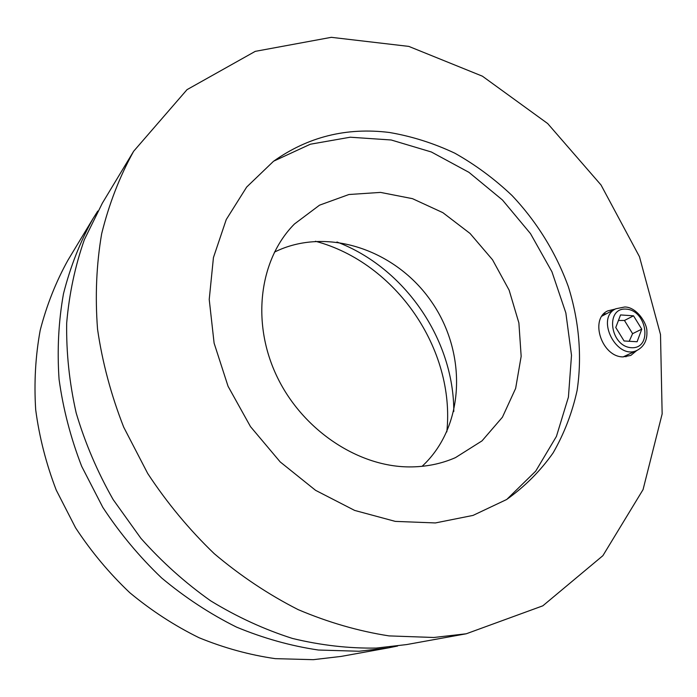 <?xml version="1.0" encoding="UTF-8"?>
<svg xmlns="http://www.w3.org/2000/svg" width="697" height="697" viewBox="0 0 697 697"><rect width="100%" height="100%" fill="white"/><g stroke="black" fill="none" stroke-linecap="round" stroke-linejoin="round"><path stroke-width="1.05" d="M446.821 431.879C455.498 349.206 395.774 262.569 315.419 241.258M397.595 646.023L388.699 647.809L359.086 651.251L318.381 650.022C290.78 645.936 263.483 638.286 236.483 627.091C210.006 613.909 185.053 597.521 161.626 577.952C139.4 556.746 119.788 533.196 102.79 507.32L81.697 466.363C70.65 437.794 63.105 408.756 59.062 379.273C57.067 349.92 58.539 321.395 63.488 293.716C70.31 266.838 80.129 241.85 92.945 218.745L97.78 211.069M388.699 647.809L341.129 656.417L313.328 659.676L275.245 658.648C249.491 654.945 224.077 647.966 199.011 637.711C174.459 625.636 151.371 610.624 129.738 592.668C109.237 573.204 91.185 551.58 75.564 527.786L56.239 490.096C46.141 463.766 39.285 436.967 35.686 409.705C33.97 382.522 35.477 356.045 40.199 330.273C46.664 305.216 55.926 281.841 67.975 260.147L92.945 218.745M422.068 466.328C465.03 426.695 467.487 353.457 431.556 301.801C396.062 249.84 326.745 226.089 274.418 252.131M408.982 466.912C356.881 466.607 301.139 428.821 276.169 374.82C251.077 320.855 259.911 258.709 294.439 224.007L319.548 205.162L348.909 194.515L380.536 192.407L412.476 198.662L442.865 212.663L470.039 233.451L492.526 259.772L509.132 290.161L518.89 322.946L521.164 356.333L515.641 388.403L502.415 417.215L482.019 440.87L455.472 457.624C441.114 463.914 425.623 467.007 408.982 466.912M453.791 411.509C453.904 339.273 404.487 267.587 336.939 241.99M273.729 161.129L310.357 144.218L350.199 137.213L391.174 139.984L431.347 151.981L468.95 172.342L502.45 199.987L530.487 233.608L551.937 271.778L565.851 312.918L571.505 355.304L568.421 397.116L556.433 436.392L535.705 471.137L506.867 499.348M636.823 350.469L630.82 355.426L622.996 356.899C601.825 356.977 589.383 319.121 607.679 310.906L615.268 309.059M625.95 356.803L627.779 354.721M606.477 313.728L603.698 313.964M389.248 132.456C411.761 136.281 433.63 143.199 454.862 153.209C475.45 164.823 494.487 178.902 511.964 195.456C536.829 221.742 556.101 252.924 568.369 286.763C579.102 321.012 582.213 356.489 577.099 390.486C572.211 412.755 564.221 433.551 553.122 452.884C540.323 471.05 524.806 486.602 506.58 499.54L473.028 515.414L435.381 522.942L395.277 521.382L354.642 510.422L315.575 490.331L280.203 461.928L250.484 426.616L228.058 386.286L214.101 343.116L209.222 299.457L213.439 257.585L226.246 219.555L246.677 187.049L273.451 161.338C307.891 136.804 346.496 127.176 389.248 132.456M133.641 151.266L102.363 203.132L84.381 239.62C75.119 265.932 69.221 293.707 66.685 322.955C66.206 352.726 69.369 382.731 76.182 412.972C85.078 442.97 97.388 471.825 113.123 499.54L140.855 538.258C162 562.043 185.289 582.91 210.721 600.875C237.041 616.941 264.268 629.461 292.418 638.435C320.725 645.3 348.709 648.506 376.371 648.071L406.647 644.568L466.249 633.782L433.83 637.485L389.039 635.899C358.528 631.151 328.226 622.395 298.133 609.614C268.554 594.576 240.587 575.931 214.232 553.671C189.183 529.572 167.019 502.851 147.729 473.516L123.718 427.2C111.067 394.946 102.337 362.274 97.545 329.184C95.036 296.321 96.404 264.52 101.657 233.783C108.993 204.047 119.657 176.541 133.641 151.266L187.031 89.643L255.25 51.36L331.302 37.324L408.817 46.403L482.411 76.191L547.685 123.552L601.023 184.984L639.463 256.696L660.503 334.543L662.15 413.922L643.061 489.599L602.888 555.675L542.832 605.815L466.249 633.782M620.548 314.931L633.521 315.819L641.754 329.158L637.102 341.748L624.076 340.972L615.765 327.494L620.548 314.931M641.754 329.158L632.597 333.671L624.451 320.472L618.439 320.463M624.451 320.472L633.521 315.819M629.199 341.277L632.597 333.671M626.194 309.111C647.182 310.365 652.688 348.997 631.482 347.716C610.067 346.644 604.9 307.272 626.194 309.111M615.782 308.78C594.994 318.381 617.124 361.081 637.346 350.216C644.133 346.4 647.313 340.171 646.894 331.519C647.225 323.269 636.561 306.933 624.739 306.994L615.782 308.78L601.973 316.124M637.346 350.216L623.144 356.908"/></g></svg>
